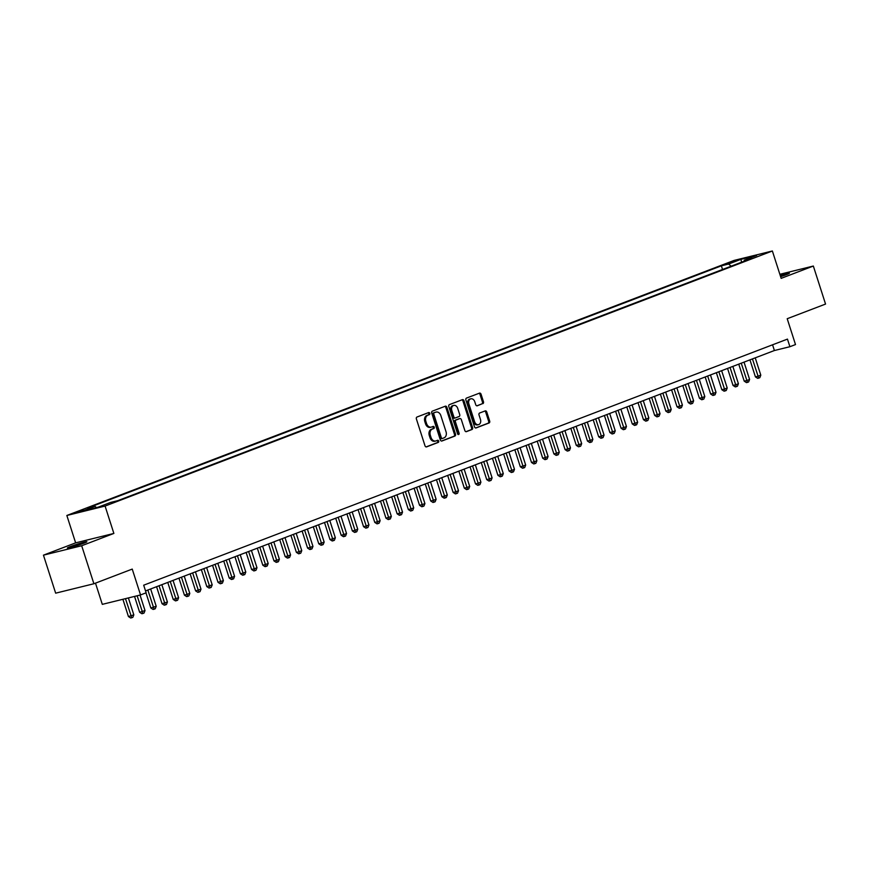 <?xml version="1.0" encoding="UTF-8"?>
<svg xmlns="http://www.w3.org/2000/svg" width="869" height="869" viewBox="0 0 869 869"><rect width="100%" height="100%" fill="white"/><g stroke="black" fill="none" stroke-linecap="round" stroke-linejoin="round"><path stroke-width="1.3" d="M429.786 413.307A1.097 0.826 76.2 0 0 428.678 412.558L417.001 417.022A1.575 1.173 76.2 0 0 416.381 418.934L425.006 445.797A1.575 1.173 76.2 0 0 426.592 446.872L438.258 442.408A1.097 0.826 76.2 0 0 437.596 440.311L436.086 440.887A5.029 3.748 76.2 0 1 435.749 440.996A5.029 3.748 76.2 0 1 431.035 437.465L430.318 435.217A5.029 3.748 76.2 0 1 432.295 429.101L433.805 428.526A1.097 0.826 76.2 0 0 433.131 426.429L431.621 427.016A5.029 3.748 76.2 0 1 431.296 427.113A5.029 3.748 76.2 0 1 426.57 423.583L425.853 421.346A5.029 3.748 76.2 0 1 427.841 415.219L429.351 414.643A1.097 0.826 76.2 0 0 429.786 413.307M431.296 427.113L430.264 427.374A5.029 3.748 76.2 0 1 425.538 423.833L424.822 421.595A5.029 3.748 76.2 0 1 426.809 415.48L428.319 414.893A1.097 0.826 76.2 0 0 428.048 412.797M426.103 446.905L437.226 442.658A1.097 0.826 76.2 0 0 436.966 440.55M435.749 440.996L434.717 441.246A5.029 3.748 76.2 0 1 430.003 437.715L429.275 435.478A5.029 3.748 76.2 0 1 431.263 429.351L432.773 428.775A1.097 0.826 76.2 0 0 432.512 426.679M780.623 276.679A10.243 0.63 -17.8 0 0 786.282 274.691A10.243 0.63 -17.8 0 0 789.421 273.192A10.243 0.63 -17.8 0 0 780.232 275.484M70.508 546.514A10.243 0.63 -17.8 0 0 67.369 548.013A10.243 0.63 -17.8 0 0 73.3 546.71A10.243 0.63 -17.8 0 0 83.739 543.255A10.243 0.63 -17.8 0 0 86.878 541.756A10.243 0.63 -17.8 0 0 80.947 543.049A10.243 0.63 -17.8 0 0 70.508 546.514M727.755 263.188L735.945 260.809L727.755 263.188M482.86 403.661A1.575 1.173 76.2 0 0 483.479 401.75L481.057 394.211A1.575 1.173 76.2 0 0 479.482 393.136L466.512 398.089A1.575 1.173 76.2 0 0 465.893 400.001L474.517 426.875A1.575 1.173 76.2 0 0 476.093 427.939L489.062 422.986A1.575 1.173 76.2 0 0 489.681 421.074L486.759 411.971A1.575 1.173 76.2 0 0 485.184 410.896L479.634 413.014A1.575 1.173 76.2 0 0 479.015 414.926L480.459 419.445A4.204 3.139 76.2 0 1 478.526 424.648A4.204 3.139 76.2 0 1 474.583 421.693L468.902 404.009A4.204 3.139 76.2 0 1 470.835 398.806A4.204 3.139 76.2 0 1 474.778 401.76L475.734 404.704A1.575 1.173 76.2 0 0 477.309 405.78L481.828 403.911A1.575 1.173 76.2 0 0 482.447 401.999L480.025 394.461A1.575 1.173 76.2 0 0 478.928 393.342M81.686 545.743L113.872 533.436L75.636 542.853L43.45 555.161L81.686 545.743L93.895 583.751L132.24 569.086L140.539 594.939L146.133 592.799L143.689 585.195L787.466 339.106L789.899 346.709L795.504 344.569L787.205 318.717L825.55 304.063L813.341 266.044L779.851 274.3M113.872 533.436L105.084 506.062L772.367 250.989L781.155 278.352L813.341 266.044M446.883 407.268A1.575 1.173 76.2 0 0 445.297 406.203L432.338 411.156A1.575 1.173 76.2 0 0 431.719 413.068L440.344 439.931A1.575 1.173 76.2 0 0 441.919 441.007L454.889 436.053A1.575 1.173 76.2 0 0 455.508 434.142L446.883 407.268L445.851 407.528A1.575 1.173 76.2 0 0 444.754 406.41M449.425 404.628L462.395 399.664A1.575 1.173 76.2 0 1 463.97 400.739L472.595 427.602A1.575 1.173 76.2 0 1 471.976 429.514L466.425 431.643A1.575 1.173 76.2 0 1 464.85 430.568L461.352 419.673A1.575 1.173 76.2 0 0 459.766 418.597L456.084 420.009A1.575 1.173 76.2 0 0 455.465 421.921L459.114 433.262A1.097 0.826 76.2 0 1 457.572 433.848L448.806 406.54A1.575 1.173 76.2 0 1 449.425 404.628M93.895 583.751L55.659 593.169L43.45 555.161M83.674 510.288L75.744 512.591L83.674 510.288M105.084 506.062L66.848 515.48L734.131 260.407L772.367 250.989M722.541 269.488L721.368 265.827L87.671 508.072L94.906 506.29L96.459 507.583M721.368 265.827L728.602 264.046L740.92 259.342L756.627 255.475L744.309 260.179L751.544 258.397L117.847 500.642L110.613 502.423L98.306 507.127L82.598 510.994L94.906 506.29M95.492 583.142L102.303 604.357L140.539 594.939M75.636 542.853L66.848 515.48M145.536 590.92L774.398 350.522L789.899 346.709M772.563 344.797L774.398 350.522M744.309 260.179L743.973 261.297M731.177 266.186L728.602 264.046M740.92 259.342L741.594 262.199M441.441 441.05L453.857 436.303A1.575 1.173 76.2 0 0 454.476 434.391L445.851 407.528M434.218 412.786A1.097 0.826 76.2 0 0 433.783 414.122L441.354 437.704A1.097 0.826 76.2 0 0 442.451 438.454L444.048 437.846A5.029 3.748 76.2 0 0 446.036 431.73L440.855 415.61A5.029 3.748 76.2 0 0 436.14 412.069A5.029 3.748 76.2 0 0 435.803 412.178L433.186 413.036A1.097 0.826 76.2 0 0 432.751 414.383L433.783 414.122M442.31 438.487L441.419 438.715A1.097 0.826 76.2 0 1 440.322 437.954L432.751 414.383M435.445 412.264A5.029 3.748 76.2 0 0 435.108 412.33A5.029 3.748 76.2 0 0 434.772 412.427L435.803 412.178M433.186 413.036L434.772 412.427M465.947 431.687L470.944 429.775A1.575 1.173 76.2 0 0 471.563 427.863L462.938 401A1.575 1.173 76.2 0 0 461.841 399.881M458.951 418.804A1.575 1.173 76.2 0 0 458.734 418.858L455.052 420.259A1.575 1.173 76.2 0 0 454.433 422.171L458.082 433.512L459.114 433.262M458.028 434.5A1.097 0.826 76.2 0 0 458.082 433.512M457.713 408.365A4.204 3.139 76.2 0 0 453.77 405.41A4.204 3.139 76.2 0 0 451.837 410.613L453.835 416.848A1.575 1.173 76.2 0 0 455.421 417.913L459.104 416.512A1.575 1.173 76.2 0 0 459.723 414.6L457.713 408.365M453.77 405.41L452.738 405.66A4.204 3.139 76.2 0 0 450.805 410.863L451.837 410.613M455.204 417.967L454.389 418.174A1.575 1.173 76.2 0 1 452.803 417.098L450.805 410.863M476.831 405.823L481.828 403.911M470.835 398.806L469.803 399.056A4.204 3.139 76.2 0 0 467.87 404.259L468.902 404.009M478.526 424.648L477.494 424.898A4.204 3.139 76.2 0 1 473.551 421.943L467.87 404.259M475.615 427.982L488.03 423.236A1.575 1.173 76.2 0 0 488.65 421.324L485.728 412.221A1.575 1.173 76.2 0 0 484.63 411.102M122.898 599.284L128.438 616.555L133.826 614.85L128.395 597.926M125.484 598.643L131.719 617.761L130.687 618.011L128.438 616.555M133.826 614.85L132.848 617.338L131.719 617.761M134.543 596.416L139.637 612.276L145.014 610.57L140.039 595.059M137.128 595.776L142.918 613.481L141.886 613.731L139.637 612.276M145.014 610.57L144.037 613.058L142.918 613.481M145.97 592.864L150.837 607.996L156.214 606.29L150.652 588.965M147.86 590.029L154.117 609.202L153.085 609.451L150.837 607.996M156.214 606.29L155.236 608.778L154.117 609.202M156.572 586.705L162.025 603.716L167.413 602.011L161.851 584.685M159.049 585.749L165.316 604.922L164.274 605.172L162.025 603.716M167.413 602.011L166.435 604.498L165.316 604.922M167.76 582.426L173.224 599.436L178.612 597.731L173.05 580.405M170.248 581.47L176.505 600.642L175.473 600.892L173.224 599.436M178.612 597.731L177.624 600.218L176.505 600.642M178.96 578.146L184.424 595.156L189.8 593.451L184.239 576.125M181.447 577.19L187.704 596.362L186.672 596.612L184.424 595.156M189.8 593.451L188.823 595.938L187.704 596.362M190.159 573.866L195.612 590.877L201 589.171L195.438 571.845M192.636 572.91L198.903 592.082L197.871 592.332L195.612 590.877M201 589.171L200.022 591.659L198.903 592.082M201.347 569.586L206.811 586.597L212.199 584.891L206.637 567.566M203.835 568.63L210.092 587.802L209.06 588.052L206.811 586.597M212.199 584.891L211.21 587.379L210.092 587.802M212.547 565.306L218.01 582.317L223.387 580.611L217.826 563.286M215.034 564.35L221.291 583.523L220.259 583.772L218.01 582.317M223.387 580.611L222.41 583.099L221.291 583.523M223.746 561.026L229.21 578.037L231.784 577.396L234.587 576.321L229.025 559.006M226.222 560.071L232.49 579.243L231.458 579.493L229.21 578.037M234.587 576.321L233.609 578.819L232.49 579.243M234.945 556.747L240.398 573.757L242.983 573.116L245.786 572.041L240.224 554.726M237.422 555.791L243.678 574.963L242.647 575.213L240.398 573.757M245.786 572.041L244.808 574.539L243.678 574.963M246.133 552.467L251.597 569.477L254.182 568.837L256.974 567.761L251.423 550.446M248.621 551.511L254.878 570.683L253.846 570.933L251.597 569.477M256.974 567.761L255.997 570.26L254.878 570.683M257.333 548.187L262.796 565.198L265.371 564.557L268.173 563.481L262.612 546.166M259.82 547.231L266.077 566.403L265.045 566.653L262.796 565.198M268.173 563.481L267.196 565.98L266.077 566.403M268.532 543.907L273.985 560.918L276.57 560.277L279.373 559.201L273.811 541.887M271.009 542.951L277.276 562.124L276.233 562.373L273.985 560.918M279.373 559.201L278.395 561.7L277.276 562.124M279.72 539.627L285.184 556.638L287.769 555.997L290.572 554.922L285.01 537.607M282.208 538.671L288.465 557.844L287.433 558.094L285.184 556.638M290.572 554.922L289.583 557.42L288.465 557.844M290.919 535.347L296.383 552.358L298.969 551.717L301.76 550.642L296.199 533.327M293.407 534.392L299.664 553.564L298.632 553.814L296.383 552.358M301.76 550.642L300.783 553.14L299.664 553.564M302.119 531.068L307.572 548.078L310.157 547.437L312.959 546.362L307.398 529.047M304.595 530.112L310.863 549.284L309.831 549.534L307.572 548.078M312.959 546.362L311.982 548.86L310.863 549.284M313.307 526.788L318.771 543.798L321.356 543.158L324.159 542.082L318.597 524.767M315.795 525.832L322.051 545.004L321.019 545.254L318.771 543.798M324.159 542.082L323.17 544.581L322.051 545.004M324.506 522.508L329.97 539.519L332.555 538.878L335.347 537.802L329.786 520.488M326.994 521.552L333.251 540.724L332.219 540.974L329.97 539.519M335.347 537.802L334.369 540.301L333.251 540.724M335.706 518.228L341.169 535.239L343.744 534.598L346.546 533.523L340.985 516.208M338.182 517.272L344.45 536.445L343.418 536.694L341.169 535.239M346.546 533.523L345.569 536.021L344.45 536.445M346.905 513.948L352.358 530.959L354.943 530.318L357.746 529.243L352.184 511.928M349.381 512.992L355.638 532.165L354.606 532.415L352.358 530.959M357.746 529.243L356.768 531.741L355.638 532.165M358.093 509.668L363.557 526.679L366.142 526.038L368.934 524.963L363.383 507.648M360.581 508.713L366.837 527.885L365.806 528.135L363.557 526.679M368.934 524.963L367.956 527.461L366.837 527.885M369.292 505.389L374.756 522.399L377.342 521.758L380.133 520.683L374.572 503.368M371.78 504.433L378.037 523.605L377.005 523.855L374.756 522.399M380.133 520.683L379.156 523.181L378.037 523.605M380.492 501.109L385.945 518.12L388.53 517.479L391.332 516.403L385.771 499.088M382.968 500.153L389.236 519.325L388.193 519.575L385.945 518.12M391.332 516.403L390.355 518.902L389.236 519.325M391.68 496.829L397.144 513.829L399.729 513.199L402.532 512.123L396.97 494.809M394.168 495.873L400.424 515.045L399.392 515.295L397.144 513.829M402.532 512.123L401.543 514.622L400.424 515.045M402.879 492.549L408.343 509.549L410.928 508.919L413.72 507.844L408.158 490.529M405.367 491.593L411.624 510.766L410.592 511.015L408.343 509.549M413.72 507.844L412.742 510.331L411.624 510.766M414.078 488.269L419.531 505.269L422.117 504.639L424.919 503.564L419.358 486.249M416.555 487.313L422.823 506.486L421.791 506.736L419.531 505.269M424.919 503.564L423.942 506.051L422.823 506.486M425.267 483.99L430.731 500.989L433.316 500.359L436.119 499.284L430.557 481.969M427.754 483.034L434.011 502.206L432.979 502.456L430.731 500.989M436.119 499.284L435.13 501.771L434.011 502.206M436.466 479.71L441.93 496.71L444.515 496.08L447.307 495.004L441.745 477.689M438.954 478.754L445.21 497.926L444.178 498.176L441.93 496.71M447.307 495.004L446.329 497.492L445.21 497.926M447.665 475.43L453.129 492.43L455.704 491.8L458.506 490.724L452.945 473.409M450.142 474.474L456.41 493.646L455.378 493.896L453.129 492.43M458.506 490.724L457.528 493.212L456.41 493.646M458.865 471.15L464.318 488.15L466.903 487.52L469.705 486.444L464.144 469.13M461.341 470.194L467.609 489.366L466.566 489.616L464.318 488.15M469.705 486.444L468.728 488.932L467.609 489.366M470.053 466.87L475.517 483.87L478.102 483.24L480.905 482.165L475.343 464.85M472.54 465.914L478.797 485.087L477.765 485.337L475.517 483.87M480.905 482.165L479.916 484.652L478.797 485.087M481.252 462.59L486.716 479.59L489.301 478.96L492.093 477.885L486.531 460.57M483.74 461.635L489.997 480.807L488.965 481.057L486.716 479.59M492.093 477.885L491.115 480.372L489.997 480.807M492.451 458.311L497.904 475.31L500.49 474.68L503.292 473.605L497.731 456.29M494.928 457.355L501.196 476.527L500.153 476.777L497.904 475.31M503.292 473.605L502.315 476.093L501.196 476.527M503.64 454.031L509.104 471.031L511.689 470.401L514.491 469.325L508.93 452.01M506.127 453.075L512.384 472.247L511.352 472.497L509.104 471.031M514.491 469.325L513.503 471.813L512.384 472.247M514.839 449.751L520.303 466.751L522.888 466.121L525.68 465.045L520.118 447.731M517.327 448.795L523.583 467.967L522.551 468.217L520.303 466.751M525.68 465.045L524.702 467.533L523.583 467.967M526.038 445.471L531.491 462.471L534.077 461.841L536.879 460.766L531.317 443.451M528.515 444.515L534.783 463.688L533.751 463.937L531.491 462.471M536.879 460.766L535.901 463.253L534.783 463.688M537.227 441.191L542.691 458.191L545.276 457.561L548.078 456.486L542.517 439.171M539.714 440.235L545.971 459.408L544.939 459.658L542.691 458.191M548.078 456.486L547.09 458.973L545.971 459.408M548.426 436.911L553.89 453.911L556.475 453.281L559.267 452.206L553.705 434.891M550.913 435.956L557.17 455.128L556.138 455.378L553.89 453.911M559.267 452.206L558.289 454.693L557.17 455.128M559.625 432.632L565.089 449.631L567.663 449.001L570.466 447.926L564.904 430.611M562.102 431.676L568.369 450.848L567.338 451.098L565.089 449.631M570.466 447.926L569.488 450.414L568.369 450.848M570.824 428.352L576.277 445.352L578.863 444.722L581.665 443.646L576.104 426.331M573.301 427.396L579.569 446.568L578.526 446.818L576.277 445.352M581.665 443.646L580.688 446.134L579.569 446.568M582.013 424.072L587.477 441.072L590.062 440.442L592.864 439.366L587.303 422.052M584.5 423.116L590.757 442.288L589.725 442.538L587.477 441.072M592.864 439.366L591.876 441.854L590.757 442.288M593.212 419.792L598.676 436.792L601.261 436.162L604.053 435.087L598.491 417.772M595.699 418.836L601.956 438.009L600.924 438.258L598.676 436.792M604.053 435.087L603.075 437.574L601.956 438.009M604.411 415.512L609.864 432.512L612.449 431.882L615.252 430.807L609.69 413.492M606.888 414.556L613.156 433.729L612.113 433.979L609.864 432.512M615.252 430.807L614.274 433.294L613.156 433.729M615.6 411.233L621.063 428.232L623.649 427.602L626.451 426.527L620.89 409.212M618.087 410.277L624.344 429.449L623.312 429.699L621.063 428.232M626.451 426.527L625.463 429.014L624.344 429.449M626.799 406.953L632.263 423.953L634.848 423.322L637.64 422.247L632.078 404.932M629.286 405.997L635.543 425.169L634.511 425.419L632.263 423.953M637.64 422.247L636.662 424.735L635.543 425.169M637.998 402.673L643.462 419.673L646.036 419.043L648.839 417.967L643.277 400.652M640.475 401.717L646.742 420.889L645.71 421.139L643.462 419.673M648.839 417.967L647.861 420.455L646.742 420.889M649.197 398.393L654.65 415.393L657.236 414.763L660.038 413.687L654.476 396.373M651.674 397.437L657.931 416.609L656.899 416.859L654.65 415.393M660.038 413.687L659.06 416.175L657.931 416.609M660.386 394.113L665.85 411.113L668.435 410.483L671.226 409.408L665.665 392.093M662.873 393.157L669.13 412.33L668.098 412.579L665.85 411.113M671.226 409.408L670.249 411.895L669.13 412.33M671.585 389.833L677.049 406.833L679.623 406.203L682.426 405.128L676.864 387.813M674.072 388.877L680.329 408.05L679.297 408.3L677.049 406.833M682.426 405.128L681.448 407.615L680.329 408.05M682.784 385.554L688.237 402.553L690.822 401.923L693.625 400.848L688.063 383.533M685.261 384.598L691.528 403.77L690.486 404.02L688.237 402.553M693.625 400.848L692.647 403.335L691.528 403.77M693.973 381.274L699.436 398.274L702.022 397.644L704.824 396.568L699.263 379.253M696.46 380.318L702.717 399.49L701.685 399.74L699.436 398.274M704.824 396.568L703.836 399.056L702.717 399.49M705.172 376.994L710.636 393.994L713.221 393.364L716.013 392.288L710.451 374.973M707.659 376.038L713.916 395.21L712.884 395.46L710.636 393.994M716.013 392.288L715.035 394.776L713.916 395.21M716.371 372.714L721.824 389.714L724.409 389.084L727.212 388.008L721.65 370.694M718.848 371.758L725.115 390.931L724.083 391.18L721.824 389.714M727.212 388.008L726.234 390.496L725.115 390.931M727.559 368.434L733.023 385.434L735.609 384.804L738.411 383.729L732.849 366.414M730.047 367.478L736.304 386.651L735.272 386.901L733.023 385.434M738.411 383.729L737.423 386.216L736.304 386.651M738.759 364.154L744.222 381.154L746.808 380.524L749.599 379.449L744.038 362.134M741.246 363.199L747.503 382.371L746.471 382.621L744.222 381.154M749.599 379.449L748.622 381.936L747.503 382.371M749.958 359.875L755.422 376.874L757.996 376.244L760.799 375.169L755.237 357.854M752.435 358.919L758.702 378.091L757.67 378.341L755.422 376.874M760.799 375.169L759.821 377.657L758.702 378.091M79.937 511.569L79.731 510.929M426.809 415.48L427.841 415.219M424.822 421.595L425.853 421.346M425.538 423.833L426.57 423.583M432.773 428.775L433.805 428.526M431.263 429.351L432.295 429.101M429.275 435.478L430.318 435.217M430.003 437.715L431.035 437.465M437.226 442.658L438.258 442.408M428.319 414.893L429.351 414.643M454.476 434.391L455.508 434.142M453.857 436.303L454.889 436.053M440.322 437.954L441.354 437.704M462.938 401L463.97 400.739M471.563 427.863L472.595 427.602M470.944 429.775L471.976 429.514M458.734 418.858L459.766 418.597M455.052 420.259L456.084 420.009M454.433 422.171L455.465 421.921M452.803 417.098L453.835 416.848M473.551 421.943L474.583 421.693M485.728 412.221L486.759 411.971M488.65 421.324L489.681 421.074M488.03 423.236L489.062 422.986M480.025 394.461L481.057 394.211M482.447 401.999L483.479 401.75M441.354 438.736L442.386 438.476M435.108 412.33L436.14 412.069M458.843 418.825L459.875 418.565M454.281 418.206L455.313 417.946"/></g></svg>

